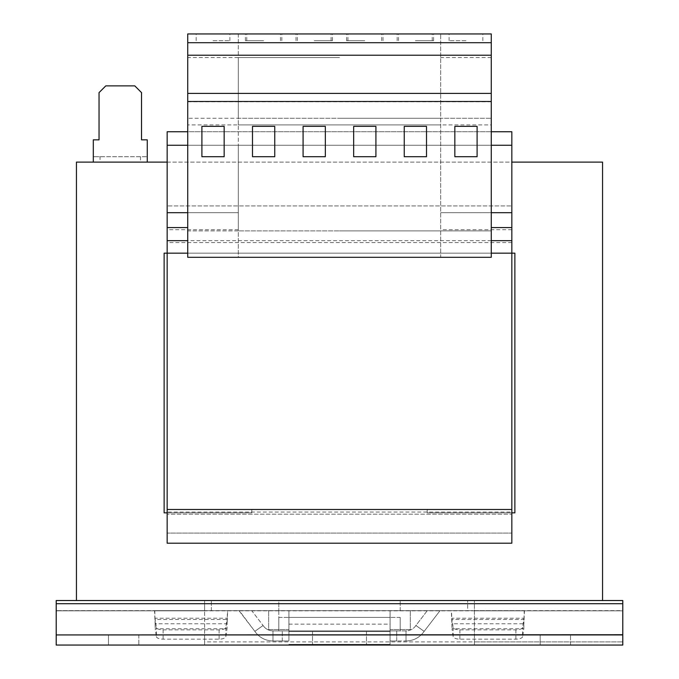 <?xml version="1.0" encoding="UTF-8"?>
<svg xmlns="http://www.w3.org/2000/svg" width="679" height="679" viewBox="0 0 679 679"><rect width="100%" height="100%" fill="white"/><g stroke="black" fill="none" stroke-linecap="round" stroke-linejoin="round"><path stroke-width="0.51" stroke-dasharray="3.4 2.55" d="M540.161 634.933L540.161 645.05L570.521 645.05L540.161 645.05L570.521 645.05L540.161 645.05L540.161 634.933L570.521 634.933L540.161 634.933L570.521 634.933L540.161 634.933L540.161 645.05L540.161 634.933M108.479 634.933L108.479 645.05L138.839 645.05L108.479 645.05L138.839 645.05L108.479 645.05L108.479 634.933L138.839 634.933L108.479 634.933L138.839 634.933L108.479 634.933L108.479 645.05L108.479 634.933M415.378 33.95L433.592 33.95L415.378 33.95M415.378 40.698L433.592 40.698L415.378 40.698M364.793 33.95L346.579 33.95L364.793 33.95M364.793 40.698L346.579 40.698L364.793 40.698M465.972 33.95L449.108 33.95L465.972 33.95M465.972 40.698L449.108 40.698L465.972 40.698M314.207 33.95L332.421 33.95L314.207 33.95M314.207 40.698L332.421 40.698L314.207 40.698M263.622 33.95L245.408 33.95L263.622 33.95M263.622 40.698L245.408 40.698L263.622 40.698M213.028 33.95L229.892 33.95L213.028 33.95M213.028 40.698L229.892 40.698L213.028 40.698M140.519 156.705L140.519 162.103L147.267 162.103L147.267 139.84L141.529 139.84L141.529 92.624L134.79 85.877L105.788 85.877L99.041 92.624L99.041 139.84L93.303 139.84L93.303 162.103L100.051 162.103L100.051 156.705L93.303 156.705L147.267 156.705L100.051 156.705M147.267 162.103L93.303 162.103M140.519 162.103L100.051 162.103M76.447 600.533L76.447 162.103L602.553 162.103L602.553 600.533L76.447 600.533L602.553 600.533M167.161 162.103L511.839 162.103M187.735 212.697L187.735 230.902L238.321 230.902L238.321 212.697L167.161 212.697L167.161 131.751L167.161 205.949L167.161 131.751L511.839 131.751L167.161 131.751L511.839 131.751L511.839 205.949L511.839 131.751L511.839 145.247L167.161 145.247L238.321 145.247L187.735 145.247L187.735 212.697L167.161 212.697L167.161 253.165L511.839 253.165L167.161 253.165L167.161 205.949L167.161 253.165L511.839 253.165L167.161 253.165L511.839 253.165L167.161 253.165L167.161 533.083L167.161 509.471L511.839 509.471L167.161 509.471L167.161 543.2L511.839 543.2L511.839 509.471L167.161 509.471L511.839 509.471L511.839 533.083L167.161 533.083L511.839 533.083L511.839 514.198L167.161 514.198L511.839 514.198L511.839 512.059L167.161 512.059M511.839 512.059L511.839 212.697L491.265 212.697L491.265 145.247L238.321 145.247L238.321 212.697L167.161 212.697M167.161 512.849L251.816 512.849L251.816 509.471L427.184 509.471L427.184 512.849L514.869 512.849L514.869 253.165L511.839 253.165L511.839 205.949L167.161 205.949L511.839 205.949L511.839 253.165L164.131 253.165L164.131 512.849L251.816 512.849L251.816 509.471L427.184 509.471L427.184 512.849L511.839 512.849M491.265 131.751L187.735 131.751M491.265 212.697L491.265 230.902L339.5 230.902L491.265 230.902L491.265 257.307L187.735 257.307L187.735 230.902L339.5 230.902L238.321 230.902L339.5 230.902L238.321 230.902L238.321 257.307L440.679 257.307L440.679 33.95L440.679 257.307L238.321 257.307L238.321 101.494L440.679 101.494M491.265 253.165L187.735 253.165M511.839 509.471L167.161 509.471M440.679 230.902L339.5 230.902L440.679 230.902M511.839 212.697L440.679 212.697L511.839 212.697L511.839 145.247L238.321 145.247L238.321 124.894L187.735 124.894L187.735 33.95L238.321 33.95L238.321 42.718L187.735 42.718M511.839 145.247L167.161 145.247M288.914 631.563L288.914 610.65L410.32 610.65L390.086 610.65L390.086 631.563L390.086 630.884L406.008 630.884C410.218 630.757 413.519 628.958 415.921 625.486L427.286 610.65L439.686 610.65L427.286 610.65L415.921 625.486C413.519 628.958 410.218 630.757 406.008 630.884L390.086 630.884L390.086 644.379L390.086 610.65L268.68 610.65L288.914 610.65L288.914 630.884L282.286 630.884L288.914 630.884L288.914 641.001L288.914 631.563L390.086 631.563L288.914 631.563M251.714 610.65L239.314 610.65L251.714 610.65L263.079 625.486L251.714 610.65M238.321 610.65L239.314 610.65L238.321 610.65L239.314 610.65L254.846 631.368L263.079 625.486C265.481 628.958 268.782 630.757 272.992 630.884C268.782 630.757 265.481 628.958 263.079 625.486L254.846 631.368L239.11 610.845L238.321 610.65M467.653 610.65L204.6 610.65L204.6 600.533L278.797 600.533L278.797 610.65L278.797 600.533L622.787 600.533L622.787 610.845L467.653 610.65L467.653 600.533L467.653 610.65M204.6 634.933L56.213 634.933L56.213 645.05L56.213 634.933L204.6 634.933L204.6 645.05L204.6 600.533L56.213 600.533L56.213 645.05L204.6 645.05L56.213 645.05L56.213 610.845L204.6 610.845L56.213 610.65L622.787 610.65L622.787 600.533L622.787 645.05L622.787 634.933L622.787 645.05L474.4 645.05L474.4 634.933L622.787 634.933L474.4 634.933L474.4 645.05L622.787 645.05L622.787 603.69L622.787 645.05L56.213 645.05L56.213 634.933L622.787 634.933M440.679 610.65L439.686 610.65L440.679 610.65M451.34 610.65L524.443 610.65L451.34 610.65L451.891 623.763L451.569 610.65M154.795 610.65L155.109 623.763L154.557 610.65L227.66 610.65L227.109 623.763L227.431 610.65M154.557 610.65L227.66 610.65M400.203 610.65L400.203 600.533L400.203 610.65M211.347 610.65L211.347 600.533L211.347 610.65M622.787 603.69L474.4 603.69L474.4 641.893L474.4 600.533L474.4 610.845L622.787 610.845L56.213 610.845L56.213 603.69L204.6 603.69L204.6 634.738L56.213 634.933M56.213 634.738L56.213 603.69M622.787 634.738L474.4 634.933M204.6 645.05L204.6 641.893L622.787 641.893L474.4 641.893L474.4 645.05M278.797 610.65L278.797 617.398L400.203 617.398L400.203 630.884L278.797 630.884L278.797 610.65M400.203 617.398L400.203 630.884L278.797 630.884L278.797 617.398L400.203 617.398M254.846 631.368C259.31 637.564 265.362 640.781 272.992 641.001C265.362 640.781 259.31 637.564 254.846 631.368M272.992 630.884L282.286 630.884L272.992 630.884L272.992 641.001L288.914 641.001L272.992 641.001L272.992 630.884M439.89 610.845L424.154 631.368L415.921 625.486L424.154 631.368L439.89 610.845M406.008 641.001C413.638 640.781 419.69 637.564 424.154 631.368C419.69 637.564 413.638 640.781 406.008 641.001L396.714 641.001L406.008 641.001L406.008 630.884L406.008 641.001M396.714 641.001L390.086 641.001L396.714 641.001L396.714 630.884L396.714 641.001M524.443 610.65L523.891 623.763L524.205 610.65M451.985 619.486L451.891 618.23L523.891 618.23L522.618 627.354A6.748 2.674 180 0 1 515.887 629.874L459.895 629.874A6.748 2.674 180 0 1 453.165 627.354L451.985 619.486L451.985 628.771L451.891 623.763L523.891 623.763L523.798 628.771L523.798 619.486L451.985 619.486M522.618 636.639A6.748 2.674 180 0 1 515.887 639.16L459.895 639.16A6.748 2.674 180 0 1 453.165 636.639L451.985 628.771L523.798 628.771L522.618 636.639L522.618 627.354M155.109 623.763L155.202 628.771L155.202 619.486L156.382 627.354A6.748 2.674 0 0 0 163.113 629.874L219.105 629.874A6.748 2.674 0 0 0 225.835 627.354L227.109 618.23L155.109 618.23L155.202 619.486L227.015 619.486L227.015 628.771L227.109 623.763L155.109 623.763M156.382 636.639A6.748 2.674 0 0 0 163.113 639.16L219.105 639.16A6.748 2.674 0 0 0 225.835 636.639L227.015 628.771L155.202 628.771L156.382 636.639L156.382 627.354M288.914 629.535L288.914 610.65L288.914 629.535L268.68 629.535L268.68 610.65L268.68 629.535L288.914 629.535M390.086 629.535L390.086 610.65L390.086 629.535L410.32 629.535L410.32 610.65L410.32 629.535L390.086 629.535M366.482 631.563L312.518 631.563L366.482 631.563L366.482 644.379L312.518 644.379L366.482 644.379L366.482 631.563M288.914 644.379L390.086 644.379L288.914 644.379M288.914 624.137L390.086 624.137M288.914 617.398L390.086 617.398L288.914 617.398M491.265 145.247L491.265 124.894L238.321 124.894L440.679 124.894M187.735 145.247L187.735 124.894M491.265 124.894L491.265 33.95L238.321 33.95L440.679 33.95L238.321 33.95L238.321 57.554L187.735 57.554M491.265 42.718L238.321 42.718L238.321 55.228L187.735 55.228M491.265 55.228L238.321 55.228L238.321 101.494M238.321 124.894L238.321 118.265L491.265 118.265L187.735 118.265L238.321 118.265L238.321 101.765L187.735 101.765M491.265 101.765L238.321 101.765L238.321 57.554L339.5 57.554L238.321 57.554M491.265 57.554L440.679 57.554M339.5 118.265L440.679 118.265L339.5 118.265M238.321 101.765L440.679 101.765M339.5 42.718L440.679 42.718L339.5 42.718M339.5 55.228L440.679 55.228L339.5 55.228M238.321 93.396L440.679 93.396M404.251 126.353L426.514 126.353L426.514 156.713L404.251 156.713L404.251 126.353L426.514 126.353L426.514 156.713L404.251 156.713L404.251 126.353L426.514 126.353L426.514 156.713L404.251 156.713L404.251 126.353M353.666 126.353L375.92 126.353L375.92 156.713L353.666 156.713L353.666 126.353L375.92 126.353L375.92 156.713L353.666 156.713L353.666 126.353L375.92 126.353L375.92 156.713L353.666 156.713L353.666 126.353M252.486 126.353L274.749 126.353L274.749 156.713L252.486 156.713L252.486 126.353L274.749 126.353L274.749 156.713L252.486 156.713L252.486 126.353L252.486 156.713L274.749 156.713L274.749 126.353L252.486 126.353M303.08 126.353L325.334 126.353L325.334 156.713L303.08 156.713L303.08 126.353L325.334 126.353L325.334 156.713L303.08 156.713L303.08 126.353L303.08 156.713L325.334 156.713L325.334 126.353L303.08 126.353M201.901 156.713L224.163 156.713L224.163 126.353L201.901 126.353L201.901 156.713M454.837 126.353L477.099 126.353L477.099 156.713L454.837 156.713L454.837 126.353M312.518 631.563L312.518 644.379L312.518 631.563M138.839 634.933L138.839 645.05L138.839 634.933M570.521 645.05L570.521 634.933L570.521 645.05M238.321 229.706L167.161 229.706M491.265 240.672L187.735 240.672M511.839 242.59L167.161 242.59M511.839 229.706L440.679 229.706M282.286 641.001L282.286 630.884L282.286 641.001M453.165 636.639L453.165 627.354M459.895 639.16L459.895 629.874M515.887 639.16L515.887 629.874M163.113 639.16L163.113 629.874M219.105 639.16L219.105 629.874M225.835 636.639L225.835 627.354M398.522 40.698L398.522 33.95M347.928 40.698L347.928 33.95M449.108 40.698L449.108 33.95M297.343 40.698L297.343 33.95M246.757 40.698L246.757 33.95M196.172 40.698L196.172 33.95M383.007 40.698L383.007 33.95M433.592 40.698L433.592 33.95M281.827 40.698L281.827 33.95M332.421 40.698L332.421 33.95M295.993 40.698L295.993 33.95M245.408 40.698L245.408 33.95M397.173 40.698L397.173 33.95M346.579 40.698L346.579 33.95M229.892 40.698L229.892 33.95M280.478 40.698L280.478 33.95M331.072 40.698L331.072 33.95M482.828 40.698L482.828 33.95M381.657 40.698L381.657 33.95M432.243 40.698L432.243 33.95"/><path stroke-width="1.02" d="M353.666 156.713L353.666 126.353L375.92 126.353L375.92 156.713L353.666 156.713M491.265 257.307L187.735 257.307L187.735 33.95L491.265 33.95L491.265 257.307M491.265 101.494L187.735 101.494M454.837 126.353L477.099 126.353L477.099 156.713L454.837 156.713L454.837 126.353M426.514 126.353L426.514 156.713L404.251 156.713L404.251 126.353L426.514 126.353M147.267 162.103L147.267 139.84L141.529 139.84L141.529 92.624L134.79 85.877L105.788 85.877L99.041 92.624L99.041 139.84L93.303 139.84L93.303 162.103M76.447 600.533L76.447 162.103L167.161 162.103M511.839 162.103L602.553 162.103L602.553 600.533M187.735 145.247L167.161 145.247L167.161 543.2L511.839 543.2L511.839 509.471L167.161 509.471M187.735 212.697L167.161 212.697M491.265 145.247L511.839 145.247L511.839 131.751L491.265 131.751M187.735 131.751L167.161 131.751L167.161 145.247M511.839 145.247L511.839 212.697L491.265 212.697M511.839 212.697L511.839 253.165L491.265 253.165M187.735 253.165L164.131 253.165L164.131 512.849L167.161 512.849M511.839 512.849L514.869 512.849L514.869 253.165L511.839 253.165L511.839 509.471M56.213 634.738L56.213 600.533L622.787 600.533L622.787 634.933L56.213 634.933L622.787 634.738M622.787 634.933L622.787 645.05L56.213 645.05L56.213 634.933M491.265 42.718L187.735 42.718M491.265 55.228L187.735 55.228M491.265 93.396L187.735 93.396M274.749 126.353L252.486 126.353L252.486 156.713L274.749 156.713L274.749 126.353M325.334 126.353L303.08 126.353L303.08 156.713L325.334 156.713L325.334 126.353M224.163 156.713L224.163 126.353L201.901 126.353L201.901 156.713L224.163 156.713M187.735 227.567L167.161 227.567M511.839 227.567L491.265 227.567M511.839 240.672L491.265 240.672M187.735 240.672L167.161 240.672M56.213 603.69L622.787 603.69"/></g></svg>
